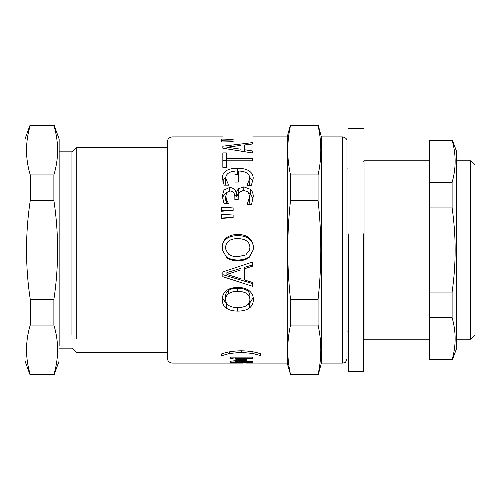 <?xml version="1.0" encoding="UTF-8"?>
<svg xmlns="http://www.w3.org/2000/svg" width="500" height="500" viewBox="0 0 500 500"><rect width="100%" height="100%" fill="white"/><g stroke="black" fill="none" stroke-linecap="round" stroke-linejoin="round"><path stroke-width="0.75" d="M76.213 338.7L76.213 147.575L167.725 147.575M71.944 335.006L71.944 151.844L76.213 147.575M53.888 125.481C58.85 141.969 58.85 158.45 53.888 174.938L30.25 174.938C25.288 158.45 25.288 141.969 30.25 125.481L53.888 125.481M53.888 174.938L53.888 200.544L30.25 200.544L30.25 174.938M53.888 200.544C58.85 233.512 58.85 266.488 53.888 299.456L30.25 299.456C25.288 266.488 25.288 233.512 30.25 200.544M53.888 299.456L53.888 325.062L30.25 325.062L30.25 299.456M53.888 325.062C58.85 341.55 58.85 358.031 53.888 374.519L30.25 374.519C25.288 358.031 25.288 341.55 30.25 325.062M59.144 346.094L59.144 139.037L54.206 125.481M25 346.094L25 139.037L29.938 125.481M429.369 339.194L364.038 339.194L364.038 160.806L363.612 161.231M475 165.075L475 334.925L475 165.075L470.731 160.806L470.731 339.194L456.681 339.194M230.294 357.125L252.712 357.125L252.712 358.263L235.087 358.263L246.537 359.694L246.537 360.344L235.087 361.388L252.712 361.388L252.712 361.944L230.294 361.944L230.294 361.206L242.738 359.981L230.294 358.512L230.294 357.125L230.294 358.512M242.738 359.244L242.738 359.981M230.294 361.206L230.294 361.944M252.712 361.388L252.712 361.944M235.087 360.769L235.087 361.388M246.537 359.694L246.537 360.344M235.087 357.125L235.087 358.263M252.712 357.125L252.712 358.263M226.231 136.975L234.969 136.975M238.287 136.975L249.325 136.975M252.712 136.975L222.838 136.975M221.506 141.975L221.506 140.756L233.131 140.988L233.131 141.719L221.506 141.975L221.506 140.756M233.131 141.719L233.131 140.988M240.975 149.225L240.975 145.381L226.906 147.225L240.975 149.225L240.975 151.037M226.906 148.831L226.906 147.225M252.712 151.006L252.712 153.012L252.712 151.006L244.363 149.725L244.363 151.594M252.712 143.994L252.712 142.606L252.712 143.994L244.363 144.969L244.363 149.725M252.712 153.012L222.838 148.225L222.838 146.188L252.712 142.606M222.838 148.225L222.838 146.188M222.638 181.119L225.781 177.013M234.969 174.469L238.431 174.394M249.737 185.219L249.881 178.256C249.5 173.625 245.688 171.213 238.431 171.006L238.431 182.062L234.969 182.062L234.969 171.15C228.981 171.681 225.881 174.056 225.669 178.256L225.812 185.162M249.819 177.35L252.906 181.312M228.575 185.162L224.144 185.162L222.306 178.144C222.519 171.531 227.631 168.225 237.656 168.219C247.6 168.419 252.794 171.744 253.244 178.181L251.431 185.219L247.025 185.219L249.881 178.256M225.669 178.256L228.575 184.925M247.025 187.344L247.025 184.981M221.506 211.238L221.506 207.156L233.131 207.963L233.131 210.425L221.506 211.238L221.506 210.387L227.844 210.794M249.906 299.6L249.906 295.856C249.781 291 245.744 288.45 237.775 288.194C233.8 288.231 230.787 288.931 228.744 290.287C226.681 291.663 225.65 293.519 225.65 295.856L225.65 299.6C225.613 302.125 226.65 304.088 228.744 305.469C230.837 306.863 233.844 307.569 237.775 307.587C245.744 307.4 249.781 304.738 249.906 299.6C249.781 294.35 245.744 291.588 237.775 291.312C233.8 291.35 230.787 292.106 228.744 293.575C226.681 295.069 225.65 297.075 225.65 299.6M227.425 304.375L226.25 303.681L222.356 297.669M253.2 297.675L249.275 303.706L247.944 304.494M222.213 299.619C222.281 295.9 223.631 292.962 226.25 290.794C228.931 288.619 232.775 287.494 237.775 287.431C242.706 287.462 246.537 288.587 249.275 290.794C252.019 293.125 253.375 296.062 253.344 299.619C253.325 303.244 251.969 306.069 249.275 308.087C246.575 310.075 242.738 311.087 237.775 311.112C232.806 311.081 228.962 310.062 226.25 308.069C223.581 306.05 222.231 303.238 222.213 299.619M226.25 303.681L226.25 308.069M226.906 274.4L226.906 272.556L240.975 268.363L240.975 269.862L226.906 274.4L240.975 278.869L240.975 269.862M252.712 264.894L244.363 267.375L244.363 279.919L252.712 282.525L252.712 283.612L222.838 274.675M252.712 282.525L252.712 286.356L222.838 276.688L222.838 271.913L252.712 261.956L252.712 266.112L244.363 268.794M249.906 247.625C249.781 241.85 245.744 238.837 237.775 238.588C233.8 238.625 230.787 239.438 228.744 241.025C226.681 242.625 225.65 244.825 225.65 247.625L225.912 250L228.744 254.256C230.837 255.863 233.844 256.675 237.775 256.7L245.763 254.931L249.613 250L249.906 247.625L249.613 250M225.912 250L225.65 247.625M222.213 247.825C222.281 244.019 223.631 241.056 226.25 238.938C228.931 236.806 232.775 235.706 237.775 235.65C242.706 235.675 246.537 236.775 249.275 238.938C252.019 241.225 253.375 244.188 253.344 247.825M226.25 256.706L222.381 250L222.213 247.65C222.281 243.531 223.631 240.331 226.25 238.038C228.931 235.725 232.775 234.544 237.775 234.481C242.706 234.506 246.537 235.694 249.275 238.038C252.019 240.506 253.375 243.713 253.344 247.65L253.175 250L249.275 256.731C246.575 258.881 242.738 259.969 237.775 260.006C232.806 259.962 228.962 258.863 226.25 256.706L222.381 250M226.25 238.938L226.25 238.038M253.175 250L249.275 257.275C246.575 259.606 242.738 260.788 237.775 260.825C232.806 260.775 228.962 259.587 226.25 257.256M221.506 218.419L221.506 214.231L233.131 215.062L233.131 217.581L221.506 218.419L221.506 216.931L232.275 217.644M234.338 193.988L236.375 196.806L238.856 192.969M222.444 198.15L223.975 194.569L226.562 192.706M248.944 204.481L249.781 200.631L249.781 196.6L248.113 191.944L243.612 190.338L239.375 192.131L238.188 196.706L238.188 199.481L234.85 199.481L234.85 197.05C234.806 193.175 233.15 191.15 229.881 190.975L226.688 192.506L225.769 196.194L225.769 200.256L226.481 203.575M248.825 192.812L250.512 193.944L253.119 198.825M238.306 193.4L238.306 188.781L243.806 186.856L250.512 189.369C252.312 191.044 253.219 193.431 253.244 196.537L251.55 204.481L247.094 204.481L249.781 196.6M236.375 196.806L236.375 192.469L238.306 188.781M236.081 196.806L236.375 192.469M228.431 203.575L224.025 203.575L222.306 196.112L223.975 190.044L229.475 187.525C232.9 187.675 235.106 189.319 236.081 192.469M225.769 196.194L226.788 200.525L228.431 203.331M222.838 160.244L226.375 160.244M252.712 158.431L252.712 160.812L252.712 158.431L226.375 158.431L226.375 167.319L222.838 167.319L222.838 152.912L226.375 152.912L226.375 158.431M252.712 160.812L226.375 160.812M221.506 139.981L221.506 139.05L233.131 139.219L233.131 139.781L221.506 139.981L221.506 139.05M233.131 139.781L233.131 139.219M230.294 362.594L230.294 362.931L230.294 362.594L252.712 362.594L235.087 362.881L242.738 363.056M242.738 363.044L230.294 362.931M222.838 136.906L171.994 136.906L171.994 363.094L242.738 363.094M246.537 363.081L287.219 363.094L287.219 136.906L252.712 136.906M221.506 353.963C226.681 351.987 233.256 350.925 241.238 350.794C249.188 350.919 255.763 351.975 260.969 353.963L260.775 355.688L252.931 353.475L241.238 352.35L229.544 353.475L221.7 355.688L221.506 353.963L221.506 355.688M221.7 353.9L221.7 355.688M260.775 353.9L260.775 355.688M260.969 353.963L260.969 355.688M171.994 136.906C168.95 137.65 167.525 139.075 167.725 141.175L167.725 358.825C167.525 360.925 168.95 362.35 171.994 363.094M342.7 363.094C344.025 362.494 345.525 364.006 346.969 358.825L346.969 141.175C347.169 139.075 345.744 137.65 342.7 136.906L342.7 363.094L321.362 363.094L318.3 374.519L290.512 374.519C286.863 358.031 286.863 341.55 290.512 325.062L318.069 325.062C321.719 341.55 321.719 358.031 318.069 374.519M342.7 136.906L321.362 136.906L321.362 363.094M290.512 325.062L290.512 299.456C286.863 266.488 286.863 233.512 290.512 200.544L290.512 174.938C286.863 158.45 286.863 141.969 290.512 125.481L318.069 125.481C321.719 141.969 321.719 158.45 318.069 174.938L318.069 200.544C321.719 233.512 321.719 266.488 318.069 299.456L318.069 325.062M290.512 174.938L318.069 174.938M287.219 363.094L290.512 374.519M290.512 299.456L318.069 299.456M290.512 200.544L318.069 200.544M348.244 331.087L346.969 331.087M363.612 233.856L363.612 370.556L363.612 233.856M348.244 233.856L348.244 370.556L348.244 233.856M452.106 182.331C456.156 168.306 456.156 154.288 452.106 140.262L429.369 140.262L429.369 182.331L452.106 182.331L452.106 207.938L429.369 207.938L429.369 182.331M452.106 207.938C456.156 235.981 456.156 264.019 452.106 292.062L429.369 292.062L429.369 207.938M452.106 292.062L452.106 317.669L429.369 317.669L429.369 292.062M452.106 317.669C456.156 331.694 456.156 345.712 452.106 359.738L429.369 359.738L429.369 317.669M452.106 359.738L452.469 359.738L456.681 348.156L456.681 151.844L452.469 140.262M237.656 174.387L237.656 168.219M237.775 288.194L237.775 291.312M228.744 290.287L228.744 293.575M237.775 307.587L237.775 311.112M249.275 303.706L249.275 308.087M237.775 260.006L237.775 260.825M249.275 256.731L249.275 257.275M249.275 238.938L249.275 238.038M237.775 235.65L237.775 234.481M229.475 190.987L229.475 187.525M223.975 194.569L223.975 190.044M226.788 203.575L226.788 200.525M250.512 193.944L250.512 189.369M243.806 190.338L243.806 186.856M229.544 351.838L229.544 353.475M241.238 350.794L241.238 352.35M252.931 351.831L252.931 353.475M59.144 348.156L71.944 348.156L76.213 352.425L167.725 352.425M59.144 151.844L71.944 151.844M59.144 360.962L54.206 374.519M25 360.962L29.938 374.519M429.369 160.806L364.038 160.806M470.731 160.806L456.681 160.806M364.038 339.194L363.612 338.769M475 334.925L470.731 339.194M287.219 136.906L290.281 125.481M321.362 136.906L318.3 125.481M348.244 168.912L346.969 168.912M363.612 371.631L348.244 371.631M363.612 128.369L348.244 128.369"/></g></svg>
